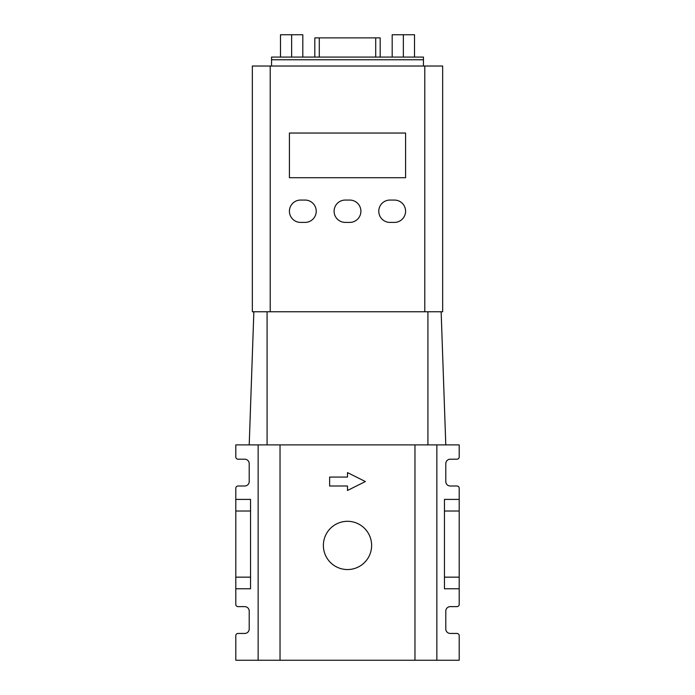 <?xml version="1.0" encoding="UTF-8"?>
<svg xmlns="http://www.w3.org/2000/svg" width="695" height="695" viewBox="0 0 695 695"><rect width="100%" height="100%" fill="white"/><g stroke="black" fill="none" stroke-linecap="round" stroke-linejoin="round"><path stroke-width="1.04" d="M323.375 545.427A24.125 24.125 0 0 0 347.5 569.553A24.125 24.125 0 0 0 371.625 545.427A24.125 24.125 0 0 0 347.5 521.302A24.125 24.125 0 0 0 323.375 545.427A24.125 24.125 0 0 1 347.5 521.302A24.125 24.125 0 0 1 371.625 545.427A24.125 24.125 0 0 1 347.5 569.553A24.125 24.125 0 0 1 323.375 545.427M347.5 486.005L347.5 490.47L365.37 481.539L347.5 490.47L347.5 486.005L329.63 486.005L329.63 477.065L329.63 486.005L347.5 486.005M347.5 472.6L365.37 481.539L347.5 472.6L347.5 477.065L329.63 477.065L347.5 477.065L347.5 472.6L365.37 481.539L347.5 490.47M450.264 633.44L456.963 633.44A2.233 2.233 0 0 1 459.195 635.673A2.233 2.233 0 0 0 456.963 633.44L450.264 633.44A4.465 4.465 0 0 1 445.79 628.975A4.465 4.465 0 0 0 450.264 633.44M459.195 604.398A2.233 2.233 0 0 1 456.963 606.639L450.264 606.639A4.465 4.465 0 0 0 445.79 611.105L445.79 628.975L445.79 611.105A4.465 4.465 0 0 1 450.264 606.639L456.963 606.639A2.233 2.233 0 0 0 459.195 604.398L459.195 588.761L444.453 588.761L459.195 588.761L459.195 604.398M444.453 499.41L459.195 499.41L459.195 488.238A2.233 2.233 0 0 0 456.963 486.005L450.264 486.005A4.465 4.465 0 0 1 445.79 481.539L445.79 463.661A4.465 4.465 0 0 1 450.264 459.195L456.963 459.195A2.233 2.233 0 0 0 459.195 456.963L459.195 444.896L445.79 444.896L459.195 444.896L459.195 456.963A2.233 2.233 0 0 1 456.963 459.195L450.264 459.195A4.465 4.465 0 0 0 445.79 463.661L445.79 481.539A4.465 4.465 0 0 0 450.264 486.005L456.963 486.005A2.233 2.233 0 0 1 459.195 488.238L459.195 588.761L459.195 499.41L444.453 499.41L444.453 511.016L459.195 511.016L444.453 511.016L444.453 577.154L459.195 577.154L444.453 577.154L444.453 588.761L444.453 499.41M436.86 444.896L436.86 660.25L459.195 660.25L459.195 635.673L459.195 660.25L436.86 660.25L436.86 444.896M238.037 606.639A2.233 2.233 0 0 1 235.805 604.398A2.233 2.233 0 0 0 238.037 606.639L244.736 606.639L238.037 606.639M249.21 611.105A4.465 4.465 0 0 0 244.736 606.639A4.465 4.465 0 0 1 249.21 611.105L249.21 628.975L249.21 611.105M244.736 633.44A4.465 4.465 0 0 0 249.21 628.975A4.465 4.465 0 0 1 244.736 633.44L238.037 633.44L244.736 633.44M235.805 635.673A2.233 2.233 0 0 1 238.037 633.44A2.233 2.233 0 0 0 235.805 635.673L235.805 660.25L258.14 660.25L258.14 444.896L258.14 660.25L280.033 660.25L280.033 444.896L424.35 444.896L270.65 444.896L280.033 444.896L280.033 660.25L414.967 660.25L414.967 444.896L414.967 660.25L436.86 660.25L235.805 660.25L235.805 635.673M249.21 444.896L235.805 444.896L235.805 456.963A2.233 2.233 0 0 0 238.037 459.195L244.736 459.195A4.465 4.465 0 0 1 249.21 463.661L249.21 481.539A4.465 4.465 0 0 1 244.736 486.005L238.037 486.005A2.233 2.233 0 0 0 235.805 488.238L235.805 499.41L250.547 499.41L235.805 499.41L235.805 488.238A2.233 2.233 0 0 1 238.037 486.005L244.736 486.005A4.465 4.465 0 0 0 249.21 481.539L249.21 463.661A4.465 4.465 0 0 0 244.736 459.195L238.037 459.195A2.233 2.233 0 0 1 235.805 456.963L235.805 444.896L267.08 444.896L249.21 444.896L253.857 311.76L249.21 444.896M250.547 588.761L235.805 588.761L235.805 604.398L235.805 499.41L235.805 588.761L250.547 588.761L250.547 577.154L235.805 577.154L250.547 577.154L250.547 511.016L235.805 511.016L250.547 511.016L250.547 499.41L250.547 588.761M349.733 200.064L345.267 200.064L349.733 200.064A11.172 11.172 0 0 1 360.905 211.228A11.172 11.172 0 0 1 349.733 222.4L345.267 222.4A11.172 11.172 0 0 1 334.095 211.228A11.172 11.172 0 0 1 345.267 200.064A11.172 11.172 0 0 0 334.095 211.228A11.172 11.172 0 0 0 345.267 222.4L349.733 222.4A11.172 11.172 0 0 0 360.905 211.228A11.172 11.172 0 0 0 349.733 200.064L345.267 200.064M345.267 222.4L349.733 222.4M394.413 200.064L389.947 200.064L394.413 200.064A11.172 11.172 0 0 1 405.585 211.228A11.172 11.172 0 0 1 394.413 222.4L389.947 222.4A11.172 11.172 0 0 1 378.775 211.228A11.172 11.172 0 0 1 389.947 200.064A11.172 11.172 0 0 0 378.775 211.228A11.172 11.172 0 0 0 389.947 222.4L394.413 222.4A11.172 11.172 0 0 0 405.585 211.228A11.172 11.172 0 0 0 394.413 200.064L389.947 200.064M389.947 222.4L394.413 222.4M305.053 200.064L300.588 200.064L305.053 200.064A11.172 11.172 0 0 1 316.225 211.228A11.172 11.172 0 0 1 305.053 222.4L300.588 222.4A11.172 11.172 0 0 1 289.415 211.228A11.172 11.172 0 0 1 300.588 200.064A11.172 11.172 0 0 0 289.415 211.228A11.172 11.172 0 0 0 300.588 222.4L305.053 222.4A11.172 11.172 0 0 0 316.225 211.228A11.172 11.172 0 0 0 305.053 200.064L300.588 200.064M300.588 222.4L305.053 222.4M405.585 133.04L405.585 177.72L289.415 177.72L289.415 133.04L405.585 133.04L289.415 133.04L289.415 177.72L405.585 177.72L405.585 133.04M329.63 486.005L329.63 477.065M270.65 444.896L267.08 444.896L270.65 444.896M445.79 444.896L424.35 444.896L445.79 444.896L441.143 311.76L445.79 444.896M427.92 311.76L427.92 444.896L427.92 311.76M267.08 311.76L267.08 444.896L267.08 311.76M252.337 311.76L252.337 66.025L252.337 311.76L270.207 311.76L270.207 66.025L252.337 66.025L270.207 66.025L270.207 311.76L424.793 311.76L424.793 66.025L270.207 66.025L424.793 66.025L424.793 311.76L442.663 311.76L442.663 66.025L424.793 66.025L442.663 66.025L442.663 311.76L252.337 311.76M271.545 57.086L423.455 57.086L271.545 57.086L271.545 59.77L423.455 59.77L423.455 57.086L423.455 59.77L271.545 59.77L271.545 66.025L271.545 57.086M314.861 37.878L380.182 37.878L375.708 37.878L375.708 57.086L375.708 37.878L319.292 37.878L319.292 57.086L319.292 37.878L314.818 37.878L314.818 57.086M414.515 34.75L414.515 57.086L414.515 34.75L403.352 34.75L403.352 57.086L403.352 34.75L392.18 34.75L392.18 57.086L392.18 34.75L414.515 34.75M302.82 34.75L302.82 57.086L302.82 34.75L291.648 34.75L291.648 57.086L291.648 34.75L280.485 34.75L280.485 57.086L280.485 34.75L302.82 34.75M423.455 66.025L423.455 59.77L423.455 66.025M380.182 37.878L380.182 57.086"/></g></svg>

